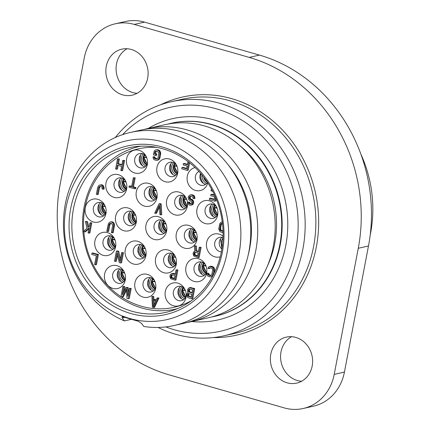 <?xml version="1.0" encoding="UTF-8"?>
<svg xmlns="http://www.w3.org/2000/svg" width="430" height="430" viewBox="0 0 430 430"><rect width="100%" height="100%" fill="white"/><g stroke="black" fill="none" stroke-linecap="round" stroke-linejoin="round"><path stroke-width="0.64" d="M360.872 154.128A118.777 105.812 77.3 0 1 370.579 233.21A118.777 105.812 -102.7 0 1 370.171 235.242M115.283 23.8L125.501 21.5A47.155 42.006 77.3 0 1 144.512 22.113L259.435 55.099A157.181 140.024 77.3 0 1 368.483 245.987L344.43 372.074A47.155 42.006 77.3 0 1 313.411 406.2L303.193 408.5A47.155 42.006 -102.7 0 0 334.212 374.374L358.265 248.287A157.181 140.024 -102.7 0 0 249.217 57.4L134.294 24.413A47.155 42.006 -102.7 0 0 115.283 23.8A47.155 42.006 -102.7 0 0 84.264 57.926L60.211 184.013A157.181 140.024 -102.7 0 0 169.259 374.901L284.182 407.887A47.155 42.006 -102.7 0 0 303.193 408.5M291.583 336.701A23.575 21.005 -102.7 0 0 281.016 351.89A23.575 21.005 -102.7 0 0 301.607 381.254M127.086 48.746A23.575 21.005 -102.7 0 0 116.519 63.936A23.575 21.005 -102.7 0 0 137.111 93.299M270.798 354.186A23.575 21.005 -102.7 0 0 296.662 383.13A23.575 21.005 -102.7 0 0 312.175 366.064A23.575 21.005 -102.7 0 0 286.31 337.125A23.575 21.005 -102.7 0 0 270.798 354.186M106.301 66.236A23.575 21.005 -102.7 0 0 132.166 95.175A23.575 21.005 -102.7 0 0 147.678 78.109A23.575 21.005 -102.7 0 0 121.814 49.17A23.575 21.005 -102.7 0 0 106.301 66.236M158.057 327.456A119.981 106.882 -102.7 0 0 223.965 335.814A119.981 106.882 -102.7 0 0 302.897 248.981A119.981 106.882 77.3 0 0 171.285 101.711A119.981 106.882 77.3 0 0 115.31 137.498M122.593 134.633A114.74 102.216 77.3 0 1 244.256 121.69A114.74 102.216 77.3 0 1 295.98 248.18A114.74 102.216 -102.7 0 1 165.867 326.924M168.023 124.05A98.97 88.166 77.3 0 1 171.253 123.249A98.97 88.166 77.3 0 1 279.822 244.734A98.97 88.166 -102.7 0 1 214.71 316.362A98.97 88.166 -102.7 0 1 211.447 317.028M240.628 146.334A93.208 83.033 77.3 0 1 267.508 265.788M228.099 164.733A91.95 81.915 77.3 0 1 248.309 254.528M187.244 322.462A98.97 88.166 -102.7 0 0 190.748 321.758A98.97 88.166 -102.7 0 0 255.038 205.846A98.97 88.166 -102.7 0 0 147.291 128.645A98.97 88.166 -102.7 0 0 143.824 129.505M122.222 317.867L122.061 316.695L122.674 316.776L138.304 321.258L141.529 323.408L143.754 326.445A98.97 88.166 -102.7 0 0 173.887 325.548A98.97 88.166 -102.7 0 0 238.999 253.92A98.97 88.166 77.3 0 0 130.43 132.44A98.97 88.166 77.3 0 0 65.322 204.067A98.97 88.166 -102.7 0 0 124.447 320.904L122.222 317.867L124.463 317.362M66.129 207.179A91.649 81.646 -102.7 0 0 129.709 318.479A91.649 81.646 -102.7 0 0 226.954 253.34A91.649 81.646 77.3 0 0 163.368 142.034A91.649 81.646 77.3 0 0 66.129 207.179M173.887 325.548L183.782 323.322A98.97 88.166 -102.7 0 0 248.067 207.41A98.97 88.166 -102.7 0 0 140.325 130.209L130.43 132.44M131.193 319.382L124.447 320.904M70.692 208.486A86.446 77.013 -102.7 0 0 130.666 313.475A86.446 77.013 -102.7 0 0 222.391 252.028A86.446 77.013 -102.7 0 0 162.416 147.044A86.446 77.013 -102.7 0 0 70.692 208.486M73.46 208.808A84.355 75.148 -102.7 0 0 165.991 312.347A84.355 75.148 -102.7 0 0 221.482 251.292A84.355 75.148 77.3 0 0 128.952 147.753A84.355 75.148 77.3 0 0 73.46 208.808M140.701 146.184L138.933 146.582A83.307 74.213 77.3 0 0 82.56 225.449A83.307 74.213 77.3 0 0 141.927 308.047A83.307 74.213 -102.7 0 0 175.51 309.127A83.307 74.213 -102.7 0 0 177.429 308.665M138.933 146.582A83.307 74.213 77.3 0 1 140.868 146.178M191.404 300.694A81.211 72.347 -102.7 0 1 141.379 306.235A81.211 72.347 77.3 0 1 83.818 231.673M83.785 231.27A81.211 72.347 77.3 0 1 156.912 147.393M154.128 239.413A11.787 10.503 -102.7 0 0 166.711 230.609A11.787 10.503 -102.7 0 0 164.615 221.299A11.787 10.503 -102.7 0 0 158.46 216.715A11.787 10.503 -102.7 0 0 145.953 225.094A11.787 10.503 -102.7 0 0 154.128 239.413M165.136 181.713A11.787 10.503 -102.7 0 0 177.714 172.914A11.787 10.503 -102.7 0 0 175.623 163.604A11.787 10.503 -102.7 0 0 169.463 159.019A11.787 10.503 -102.7 0 0 156.955 167.399A11.787 10.503 -102.7 0 0 165.136 181.713M143.12 297.108A11.787 10.503 -102.7 0 0 155.703 288.31A11.787 10.503 -102.7 0 0 153.607 278.995A11.787 10.503 -102.7 0 0 147.452 274.415A11.787 10.503 -102.7 0 0 134.945 282.789A11.787 10.503 -102.7 0 0 143.12 297.108M173.462 305.816A11.787 10.503 -102.7 0 0 186.045 297.017A11.787 10.503 -102.7 0 0 183.949 287.708A11.787 10.503 -102.7 0 0 177.794 283.123A11.787 10.503 -102.7 0 0 165.287 291.502A11.787 10.503 -102.7 0 0 173.462 305.816M112.784 288.401A11.787 10.503 -102.7 0 0 125.361 279.597A11.787 10.503 -102.7 0 0 123.27 270.287A11.787 10.503 -102.7 0 0 117.11 265.702A11.787 10.503 -102.7 0 0 104.603 274.082A11.787 10.503 -102.7 0 0 112.784 288.401M163.776 272.717A11.787 10.503 -102.7 0 0 176.359 263.912A11.787 10.503 -102.7 0 0 174.263 254.603A11.787 10.503 -102.7 0 0 168.108 250.018A11.787 10.503 -102.7 0 0 155.596 258.398A11.787 10.503 -102.7 0 0 163.776 272.717M194.118 281.424A11.787 10.503 -102.7 0 0 206.696 272.625A11.787 10.503 -102.7 0 0 204.605 263.31A11.787 10.503 -102.7 0 0 198.445 258.726A11.787 10.503 -102.7 0 0 185.937 267.105A11.787 10.503 -102.7 0 0 194.118 281.424M133.434 264.004A11.787 10.503 -102.7 0 0 146.017 255.205A11.787 10.503 -102.7 0 0 143.921 245.895A11.787 10.503 -102.7 0 0 137.767 241.311A11.787 10.503 -102.7 0 0 125.259 249.69A11.787 10.503 -102.7 0 0 133.434 264.004M103.098 255.296A11.787 10.503 -102.7 0 0 115.675 246.498A11.787 10.503 -102.7 0 0 113.579 237.188A11.787 10.503 -102.7 0 0 107.425 232.603A11.787 10.503 -102.7 0 0 94.917 240.983A11.787 10.503 -102.7 0 0 103.098 255.296M184.47 248.121A11.787 10.503 -102.7 0 0 197.048 239.322A11.787 10.503 -102.7 0 0 194.957 230.007A11.787 10.503 -102.7 0 0 188.797 225.422A11.787 10.503 -102.7 0 0 176.289 233.802A11.787 10.503 -102.7 0 0 184.47 248.121M223.062 236.242A11.787 10.503 -102.7 0 0 219.139 234.135A11.787 10.503 -102.7 0 0 206.631 242.509A11.787 10.503 -102.7 0 0 214.812 256.828A11.787 10.503 -102.7 0 0 220.246 256.801M123.786 230.7A11.787 10.503 -102.7 0 0 136.369 221.901A11.787 10.503 -102.7 0 0 134.273 212.592A11.787 10.503 -102.7 0 0 128.119 208.007A11.787 10.503 -102.7 0 0 115.611 216.387A11.787 10.503 -102.7 0 0 123.786 230.7M93.45 221.993A11.787 10.503 -102.7 0 0 106.027 213.194A11.787 10.503 -102.7 0 0 103.936 203.884A11.787 10.503 -102.7 0 0 97.777 199.3A11.787 10.503 -102.7 0 0 85.269 207.679A11.787 10.503 -102.7 0 0 93.45 221.993M174.822 214.817A11.787 10.503 -102.7 0 0 187.405 206.018A11.787 10.503 -102.7 0 0 185.308 196.703A11.787 10.503 -102.7 0 0 179.149 192.119A11.787 10.503 -102.7 0 0 166.641 200.498A11.787 10.503 -102.7 0 0 174.822 214.817M205.164 223.525A11.787 10.503 -102.7 0 0 217.741 214.726A11.787 10.503 -102.7 0 0 215.645 205.411A11.787 10.503 -102.7 0 0 209.491 200.831A11.787 10.503 -102.7 0 0 196.983 209.206A11.787 10.503 -102.7 0 0 205.164 223.525M144.48 206.11A11.787 10.503 -102.7 0 0 157.063 197.305A11.787 10.503 -102.7 0 0 154.967 187.996A11.787 10.503 -102.7 0 0 148.812 183.411A11.787 10.503 -102.7 0 0 136.305 191.791A11.787 10.503 -102.7 0 0 144.48 206.11M114.144 197.397A11.787 10.503 -102.7 0 0 126.721 188.598A11.787 10.503 -102.7 0 0 124.625 179.288A11.787 10.503 -102.7 0 0 118.47 174.704A11.787 10.503 -102.7 0 0 105.963 183.083A11.787 10.503 -102.7 0 0 114.144 197.397M195.102 167.566A11.787 10.503 -102.7 0 0 187.077 178.708A11.787 10.503 -102.7 0 0 195.478 190.425A11.787 10.503 -102.7 0 0 207.803 182.841M134.794 173.005A11.787 10.503 -102.7 0 0 147.377 164.206A11.787 10.503 -102.7 0 0 145.281 154.897A11.787 10.503 -102.7 0 0 139.126 150.312A11.787 10.503 -102.7 0 0 126.619 158.691A11.787 10.503 -102.7 0 0 134.794 173.005M153.65 307.574L154.58 307.364L158.955 297.985L157.106 297.925L156.004 300.328L152.94 299.447L152.817 296.695L151.898 296.431L152.424 307.224L153.65 307.574L158.025 298.194L157.106 297.925M156.198 299.909L153.87 299.237L153.746 296.485L151.898 296.431M123.759 291.846L124.77 286.573L122.921 286.52L120.997 296.603L122.373 297.001L126.393 288.648L126.974 298.323L128.35 298.716L130.274 288.632L129.355 288.363L127.839 296.308L127.21 287.751L125.985 287.396L122.324 294.722L123.84 286.783L122.921 286.52M122.373 297.001L123.302 296.791L126.484 290.18M128.35 298.716L129.28 298.506L131.204 288.423L129.355 288.363M128.522 292.733L128.14 287.541L125.985 287.396M95.541 264.832L96.47 264.622L98.395 254.533L92.875 252.947L91.95 253.157L91.703 254.447L96.298 255.764L94.621 264.563L95.541 264.832L97.465 254.743L91.95 253.157M88.773 226.723L87.537 221.627L85.382 221.482L86.994 228.287L83.458 231.571L84.683 231.926L88.999 227.954L88.059 232.893L88.978 233.157L90.902 223.068L89.983 222.804L89.327 226.239L87.967 227.432L86.607 221.837L85.382 221.482M84.683 231.926L85.613 231.716L88.849 228.738M88.978 233.157L89.902 232.947L91.826 222.858L89.983 222.804M103.168 189.248L104.098 189.044L104.151 187.926L103.028 185.341L101.69 184.728L99.26 185.185L98.481 185.868L97.653 187.668L96.384 194.322L97.304 194.586L98.572 187.931L99.319 186.561L100.513 186.228L101.7 186.792L102.249 188.985L103.168 189.248L102.63 186.152L101.372 185.115L99.954 184.932M97.304 194.586L98.233 194.376L99.502 187.722L100.475 186.228M157.246 158.874L155.257 158.089L154.848 156.843L152.999 156.789L153.397 158.939L154.655 159.976L156.843 160.379L158.466 159.917L159.24 159.234L160.067 157.434L160.734 153.096L159.611 150.511L157.509 149.683L155.773 149.887L154.3 150.823L153.37 154.854L155.665 155.515L156.595 155.305L156.843 154.021L155.461 153.623L156.294 151.183M121.921 164.663L118.476 163.674L119.373 158.95L117.524 158.896L115.6 168.985L116.519 169.248L117.299 165.168L121.588 166.399L120.814 170.479L121.733 170.742L123.657 160.653L122.738 160.39L121.835 165.115L117.546 163.884L118.444 159.159L117.524 158.896M116.519 169.248L117.449 169.038L118.142 165.41M121.733 170.742L122.657 170.533L124.582 160.449L122.738 160.39M187.442 164.319L184.303 163.416L183.374 163.626L183.126 164.916L187.114 166.055L186.582 168.845L181.981 167.528L181.739 168.818L187.254 170.398L188.829 162.148M186.668 168.399L182.911 167.318L181.981 167.528M187.254 170.398L188.184 170.189L189.603 162.755M214.511 194.962L211.888 194.209L210.958 194.419L210.711 195.704L214.694 196.849L214.161 199.638L209.566 198.321L209.319 199.606L214.839 201.192L215.57 197.359M214.248 199.187L210.496 198.112L209.566 198.321M214.839 201.192L215.763 200.982L216.177 198.827M214.07 273.405L214.629 269.642L214.038 267.659L212.78 266.622L210.593 266.218L208.969 266.681L207.835 268.39L209.684 268.449L210.189 267.723M211.141 275.415L209.152 274.63L208.744 273.383L207.824 273.12L206.894 273.329L206.841 274.447L207.824 276.087L209.926 276.915L211.431 276.667L212.678 275.216L213.645 270.964L213.554 268.9L212.576 267.261L209.663 266.428M210.732 276.92L212.571 276.27M191.845 298.855L192.769 298.646L194.693 288.557L190.21 287.498L188.544 288.175L187.647 289.503L187.475 291.26L188.034 292.556L186.787 294.007L186.948 296.544L188.163 297.796L191.845 298.855L193.769 288.767L189.281 287.708M175.037 280.199L175.967 279.989L177.891 269.906L176.042 269.846L175.182 274.356L171.618 273.561L170.258 274.754L169.818 276.21L170.635 278.71L175.037 280.199L176.961 270.11L176.042 269.846M175.268 273.905L173.354 273.356L171.618 273.561M120.4 259.048L118.723 251.324L117.342 250.932L116.417 251.136L114.493 261.225L115.412 261.488L117.046 252.904L119.239 262.59L120.62 262.983L122.545 252.899L121.626 252.636L119.948 261.435L117.793 251.534L116.417 251.136M115.412 261.488L116.342 261.279L117.53 255.033M120.62 262.983L121.55 262.773L123.474 252.689L121.626 252.636M110.639 223.38L109.709 223.589L111.52 223.428L112.655 225.11L111.375 232.668L113.219 232.721L114.541 224.954L113.95 222.971L112.079 221.756L109.65 222.213L108.403 223.665L106.774 231.351L108.623 231.404L109.892 224.75L110.865 223.256M134.762 188.845L135.692 188.636L135.896 187.566L133.445 186.862L135.165 177.848L133.316 177.789L131.596 186.803L129.145 186.104L128.941 187.174L134.762 188.845L134.966 187.776L132.515 187.072L134.235 178.058L133.316 177.789M131.682 186.357L130.075 185.894L129.145 186.104M155.606 213.447L159.433 205.266L159.895 214.677L161.744 214.731L161.218 203.944L159.992 203.589L159.062 203.799L154.687 213.183L156.536 213.237L159.508 206.873M198.488 251.314L196.725 250.808L196.359 245.949L194.36 245.847L194.795 251.179L193.478 252.157L193.038 253.619L193.855 256.119L198.257 257.608L200.181 247.519L199.262 247.255L198.402 251.765L195.795 251.012L195.43 246.153L194.36 245.847M198.257 257.608L199.187 257.398L201.111 247.309L199.262 247.255M191.183 203.739L189.974 203.164L189.678 202.175L187.829 202.121L188.157 203.799L189.372 205.051L190.791 205.234L192.264 204.298L192.753 201.724L192.307 200.686L189.711 199.036L189.152 197.746L189.7 196.548L190.899 196.209L192.694 196.951L193.059 198.413L193.984 198.681L193.736 196.569L192.366 195.274L191.14 194.919L189.641 195.172L188.394 196.623L188.189 197.698L188.781 199.676L191.753 201.885L191.425 203.605L190.382 203.987L189.463 203.718L188.749 202.385L187.829 202.121M190.791 205.234L192.414 204.771L193.194 204.089L193.683 201.514L192.704 199.875L191.21 199.219L190.264 198.268L190.2 196.892L190.855 196.209M193.984 198.681L194.908 198.472L194.919 197.569L194.021 195.5L192.07 194.715L190.334 194.914M165.184 222.224A7.337 6.536 -102.7 0 0 161.874 220.052A7.337 6.536 77.3 0 0 158.917 219.956A7.337 6.536 77.3 0 0 153.951 226.9A7.337 6.536 77.3 0 0 159.181 234.173A7.337 6.536 -102.7 0 0 162.137 234.269A7.337 6.536 -102.7 0 0 166.829 229.529M164.325 233.27A7.337 6.536 -102.7 0 1 163.771 233.141A7.337 6.536 77.3 0 1 158.681 227.207A7.337 6.536 77.3 0 1 161.32 219.918M176.192 164.529A7.337 6.536 -102.7 0 0 172.881 162.352A7.337 6.536 77.3 0 0 169.92 162.26A7.337 6.536 77.3 0 0 164.959 169.205A7.337 6.536 77.3 0 0 170.183 176.477A7.337 6.536 -102.7 0 0 173.145 176.569A7.337 6.536 -102.7 0 0 177.837 171.833M175.332 175.574A7.337 6.536 -102.7 0 1 174.779 175.44A7.337 6.536 77.3 0 1 169.683 169.511A7.337 6.536 77.3 0 1 172.328 162.223M154.182 279.925A7.337 6.536 -102.7 0 0 150.865 277.748A7.337 6.536 77.3 0 0 147.909 277.651A7.337 6.536 77.3 0 0 142.948 284.596A7.337 6.536 77.3 0 0 148.173 291.868A7.337 6.536 -102.7 0 0 151.129 291.965A7.337 6.536 -102.7 0 0 155.827 287.224M153.316 290.965A7.337 6.536 -102.7 0 1 152.763 290.836A7.337 6.536 77.3 0 1 147.673 284.902A7.337 6.536 77.3 0 1 150.312 277.613M184.524 288.632A7.337 6.536 -102.7 0 0 181.207 286.455A7.337 6.536 77.3 0 0 178.251 286.358A7.337 6.536 77.3 0 0 173.285 293.303A7.337 6.536 77.3 0 0 178.514 300.575A7.337 6.536 -102.7 0 0 181.471 300.672A7.337 6.536 -102.7 0 0 186.163 295.937M183.658 299.678A7.337 6.536 -102.7 0 1 183.105 299.543A7.337 6.536 77.3 0 1 178.015 293.609A7.337 6.536 77.3 0 1 180.654 286.326M123.84 271.212A7.337 6.536 -102.7 0 0 120.529 269.04A7.337 6.536 77.3 0 0 117.567 268.943A7.337 6.536 77.3 0 0 112.606 275.888A7.337 6.536 77.3 0 0 117.831 283.16A7.337 6.536 -102.7 0 0 120.792 283.257A7.337 6.536 -102.7 0 0 125.485 278.516M122.98 282.257A7.337 6.536 -102.7 0 1 122.426 282.128A7.337 6.536 77.3 0 1 117.331 276.194A7.337 6.536 77.3 0 1 119.975 268.906M174.833 255.527A7.337 6.536 -102.7 0 0 171.522 253.356A7.337 6.536 77.3 0 0 168.565 253.259A7.337 6.536 77.3 0 0 163.599 260.204A7.337 6.536 77.3 0 0 168.829 267.476A7.337 6.536 -102.7 0 0 171.785 267.573A7.337 6.536 -102.7 0 0 176.477 262.832M173.973 266.573A7.337 6.536 -102.7 0 1 173.419 266.444A7.337 6.536 77.3 0 1 168.329 260.51A7.337 6.536 77.3 0 1 170.968 253.222M205.174 264.24A7.337 6.536 -102.7 0 0 201.863 262.063A7.337 6.536 77.3 0 0 198.902 261.967A7.337 6.536 77.3 0 0 193.941 268.911A7.337 6.536 77.3 0 0 199.165 276.184A7.337 6.536 -102.7 0 0 202.127 276.28A7.337 6.536 -102.7 0 0 206.819 271.54M204.314 275.281A7.337 6.536 -102.7 0 1 203.761 275.152A7.337 6.536 77.3 0 1 198.665 269.218A7.337 6.536 77.3 0 1 201.31 261.929M144.496 246.82A7.337 6.536 -102.7 0 0 141.18 244.643A7.337 6.536 77.3 0 0 138.224 244.552A7.337 6.536 77.3 0 0 133.262 251.496A7.337 6.536 77.3 0 0 138.487 258.769A7.337 6.536 -102.7 0 0 141.443 258.86A7.337 6.536 -102.7 0 0 146.135 254.125M143.631 257.866A7.337 6.536 -102.7 0 1 143.077 257.731A7.337 6.536 77.3 0 1 137.987 251.803A7.337 6.536 77.3 0 1 140.626 244.514M114.154 238.112A7.337 6.536 -102.7 0 0 110.843 235.936A7.337 6.536 77.3 0 0 107.882 235.839A7.337 6.536 77.3 0 0 102.92 242.783A7.337 6.536 77.3 0 0 108.145 250.056A7.337 6.536 -102.7 0 0 111.107 250.152A7.337 6.536 -102.7 0 0 115.799 245.417M113.294 249.158A7.337 6.536 -102.7 0 1 112.741 249.024A7.337 6.536 77.3 0 1 107.645 243.09A7.337 6.536 77.3 0 1 110.29 235.807M195.526 230.937A7.337 6.536 -102.7 0 0 192.215 228.76A7.337 6.536 77.3 0 0 189.254 228.663A7.337 6.536 77.3 0 0 184.293 235.608A7.337 6.536 77.3 0 0 189.517 242.88A7.337 6.536 -102.7 0 0 192.479 242.977A7.337 6.536 -102.7 0 0 197.171 238.236M194.666 241.977A7.337 6.536 -102.7 0 1 194.113 241.848A7.337 6.536 77.3 0 1 189.023 235.914A7.337 6.536 77.3 0 1 191.662 228.626M223.019 237.623A7.337 6.536 -102.7 0 0 222.552 237.468A7.337 6.536 77.3 0 0 219.596 237.371A7.337 6.536 77.3 0 0 214.634 244.315A7.337 6.536 77.3 0 0 219.859 251.588A7.337 6.536 -102.7 0 0 221.38 251.824M221.869 249.12A7.337 6.536 77.3 0 1 221.998 237.333M134.848 213.517A7.337 6.536 -102.7 0 0 131.532 211.34A7.337 6.536 77.3 0 0 128.575 211.248A7.337 6.536 77.3 0 0 123.614 218.193A7.337 6.536 77.3 0 0 128.839 225.465A7.337 6.536 -102.7 0 0 131.795 225.556A7.337 6.536 -102.7 0 0 136.493 220.821M133.983 224.562A7.337 6.536 -102.7 0 1 133.429 224.428A7.337 6.536 77.3 0 1 128.339 218.499A7.337 6.536 77.3 0 1 130.978 211.211M104.506 204.809A7.337 6.536 -102.7 0 0 101.195 202.632A7.337 6.536 77.3 0 0 98.233 202.535A7.337 6.536 77.3 0 0 93.272 209.48A7.337 6.536 77.3 0 0 98.497 216.752A7.337 6.536 -102.7 0 0 101.458 216.849A7.337 6.536 -102.7 0 0 106.151 212.114M103.646 215.855A7.337 6.536 -102.7 0 1 103.093 215.72A7.337 6.536 77.3 0 1 97.997 209.786A7.337 6.536 77.3 0 1 100.642 202.503M185.878 197.628A7.337 6.536 -102.7 0 0 182.567 195.456A7.337 6.536 77.3 0 0 179.611 195.36A7.337 6.536 77.3 0 0 174.644 202.304A7.337 6.536 77.3 0 0 179.874 209.577A7.337 6.536 -102.7 0 0 182.831 209.673A7.337 6.536 -102.7 0 0 187.523 204.933M185.018 208.674A7.337 6.536 -102.7 0 1 184.465 208.545A7.337 6.536 77.3 0 1 179.375 202.611A7.337 6.536 77.3 0 1 182.014 195.322M216.22 206.341A7.337 6.536 -102.7 0 0 212.904 204.164A7.337 6.536 77.3 0 0 209.947 204.067A7.337 6.536 77.3 0 0 204.986 211.012A7.337 6.536 77.3 0 0 210.211 218.284A7.337 6.536 -102.7 0 0 213.167 218.381A7.337 6.536 -102.7 0 0 217.865 213.64M215.355 217.386A7.337 6.536 -102.7 0 1 214.801 217.252A7.337 6.536 77.3 0 1 209.711 211.318A7.337 6.536 77.3 0 1 212.35 204.03M155.542 188.921A7.337 6.536 -102.7 0 0 152.225 186.749A7.337 6.536 77.3 0 0 149.269 186.652A7.337 6.536 77.3 0 0 144.303 193.597A7.337 6.536 77.3 0 0 149.532 200.869A7.337 6.536 -102.7 0 0 152.489 200.966A7.337 6.536 -102.7 0 0 157.181 196.225M154.676 199.966A7.337 6.536 -102.7 0 1 154.123 199.837A7.337 6.536 77.3 0 1 149.033 193.903A7.337 6.536 77.3 0 1 151.672 186.615M125.2 180.213A7.337 6.536 -102.7 0 0 121.883 178.036A7.337 6.536 77.3 0 0 118.927 177.945A7.337 6.536 77.3 0 0 113.966 184.889A7.337 6.536 77.3 0 0 119.191 192.162A7.337 6.536 -102.7 0 0 122.147 192.253A7.337 6.536 -102.7 0 0 126.845 187.518M124.334 191.259A7.337 6.536 -102.7 0 1 123.781 191.124A7.337 6.536 77.3 0 1 118.691 185.196A7.337 6.536 77.3 0 1 121.33 177.907M198.918 171.446A7.337 6.536 77.3 0 0 195.354 178.708A7.337 6.536 77.3 0 0 200.525 185.185A7.337 6.536 -102.7 0 0 203.481 185.276A7.337 6.536 -102.7 0 0 207.448 182.299M205.669 184.282A7.337 6.536 -102.7 0 1 205.115 184.153A7.337 6.536 77.3 0 1 200.643 173.376M145.851 155.821A7.337 6.536 -102.7 0 0 142.54 153.644A7.337 6.536 77.3 0 0 139.583 153.548A7.337 6.536 77.3 0 0 134.617 160.492A7.337 6.536 77.3 0 0 139.847 167.764A7.337 6.536 -102.7 0 0 142.803 167.861A7.337 6.536 -102.7 0 0 147.495 163.126M144.991 166.867A7.337 6.536 -102.7 0 1 144.437 166.732A7.337 6.536 77.3 0 1 139.347 160.799A7.337 6.536 77.3 0 1 141.986 153.515M153.746 296.485L152.817 296.695M153.87 299.237L152.94 299.447M158.955 297.985L158.025 298.194M153.204 306.542L152.929 300.35L155.687 301.14L153.204 306.542M154.058 304.682L153.881 300.624M124.77 286.573L123.84 286.783M128.14 287.541L127.21 287.751M131.204 288.423L130.274 288.632M98.395 254.533L97.465 254.743M91.826 222.858L90.902 223.068M87.537 221.627L86.607 221.837M100.249 186.351L99.319 186.561M99.819 186.91L98.889 187.114M99.502 187.722L98.572 187.931M101.69 184.728L100.76 184.938M102.302 184.905L101.372 185.115M103.028 185.341L102.098 185.55M103.56 185.943L102.63 186.152M104.006 186.98L103.076 187.19M104.151 187.926L103.221 188.136M157.509 149.683L155.773 149.887M158.885 150.081L157.96 150.285L156.579 149.893M159.611 150.511L158.681 150.72L157.96 150.285M160.143 151.118L159.213 151.328L158.681 150.72M160.594 152.15L159.664 152.36L159.213 151.328M160.734 153.096L159.804 153.306L159.664 152.36M160.686 154.214L159.756 154.424L159.804 153.306M160.067 157.434L159.143 157.643L159.756 154.424M159.713 158.466L158.783 158.675L159.143 157.643M159.24 159.234L158.31 159.444L158.783 158.675M158.466 159.917L157.536 160.127L158.31 159.444M156.843 160.379L157.536 160.127M154.848 156.843L152.999 156.789M154.881 157.53L153.951 157.74L153.918 157.052M155.257 158.089L154.327 158.299L153.951 157.74M155.827 158.482L154.902 158.691L154.327 158.299M157.208 158.88L156.278 159.084L154.902 158.691M156.069 151.306L155.139 151.516L156.332 151.177L158.283 151.967L158.847 153.257L157.907 158.197L157.477 158.751L156.278 159.084M155.789 151.908L154.859 152.112L155.139 151.516M155.461 153.623L154.537 153.832L154.859 152.112M156.843 154.021L155.913 154.225L154.537 153.832M155.665 155.515L155.913 154.225M124.582 160.449L123.657 160.653M119.373 158.95L118.444 159.159M118.476 163.674L117.546 163.884M187.985 161.497L187.356 164.771L183.374 163.626M211.732 189.41L211.243 189.523L211.001 190.807L212.737 191.307M211.893 189.705L211.243 189.523M214.758 195.51L210.958 194.419M222.267 221.875L220.999 222.256L219.751 223.707L218.73 229.077L219.854 231.662L223.073 232.813M222.283 222.009L221.697 222.004M223.041 231.447L220.251 230.415L219.692 229.125L220.633 224.191L221.6 223.337L222.45 223.353M223.03 230.964L221.751 230.598L220.821 230.808M221.751 230.598L220.805 229.647L220.628 228.013L221.246 224.793L222.219 223.299M221.181 230.211L220.251 230.415M220.805 229.647L219.875 229.856M220.617 228.916L219.692 229.125M220.628 228.013L219.703 228.222M221.246 224.793L220.316 225.003M221.563 223.982L220.633 224.191M221.987 223.423L221.063 223.632M211.399 266.224L210.474 266.433M212.78 266.622L211.85 266.826M213.506 267.051L212.576 267.261M214.038 267.659L213.108 267.868M214.484 268.691L213.554 268.9M214.629 269.642L213.699 269.846M214.575 270.755L213.645 270.964M213.764 274.023L213.033 274.184M213.205 275.092L212.678 275.216M212.802 275.85L212.205 275.985M212.355 276.458L211.431 276.667M208.744 273.383L206.894 273.329M208.77 274.071L207.846 274.281L207.814 273.593M209.152 274.63L208.222 274.84L207.846 274.281M209.722 275.023L208.792 275.232L208.222 274.84M211.103 275.42L210.173 275.63L208.792 275.232M209.958 267.847L209.028 268.057L210.227 267.718L212.178 268.508L212.737 269.798L211.797 274.738L210.829 275.587L210.173 275.63M208.754 268.653L209.028 268.057M191.017 287.503L190.087 287.713M194.693 288.557L193.769 288.767M191.167 297.302L187.84 296.119L187.663 294.486L188.329 293.545L191.742 294.297L191.167 297.302M188.404 290.621L189.189 289.041L192.602 289.793L191.99 293.013L188.657 291.83L188.404 290.621L189.329 290.417L189.453 289.772L188.523 289.981M191.253 296.85L189.184 296.259L188.259 296.469M189.184 296.259L188.544 295.394L189.044 293.523M188.765 295.91L187.84 296.119M188.544 295.394L187.614 295.603M188.512 294.706L187.582 294.915M188.593 294.276L187.663 294.486M188.872 293.679L187.942 293.883M189.453 289.772L189.904 289.019M192.076 292.561L190.006 291.965L189.329 290.417M189.732 289.17L188.802 289.379M190.006 291.965L189.076 292.174M189.587 291.621L188.657 291.83M189.361 291.099L188.431 291.309M173.354 273.356L172.425 273.566M177.891 269.906L176.961 270.11M172.027 274.808L174.935 275.641L174.322 278.86L170.989 277.678L170.861 275.829L171.522 274.888L172.027 274.808M174.408 278.409L171.919 277.474L171.667 276.264L172.236 274.867M172.339 277.818L171.409 278.027M171.919 277.474L170.989 277.678M171.694 276.952L170.769 277.162M171.667 276.264L170.737 276.474M171.79 275.625L170.861 275.829M172.064 275.023L171.135 275.232M123.474 252.689L122.545 252.899M118.723 251.324L117.793 251.534M112.079 221.756L110.343 221.961M112.692 221.934L111.15 221.966M113.418 222.369L112.488 222.579L111.762 222.143M113.95 222.971L113.02 223.181L112.488 222.579M114.401 224.008L113.472 224.218L113.02 223.181M114.541 224.954L113.611 225.164L113.472 224.218M114.487 226.072L113.563 226.277L113.611 225.164M112.294 232.931L113.563 226.277M110.209 223.939L109.279 224.143L109.709 223.589M109.892 224.75L108.962 224.96L109.279 224.143M107.694 231.614L108.962 224.96M135.165 177.848L134.235 178.058M133.445 186.862L132.515 187.072M135.896 187.566L134.966 187.776M161.218 203.944L160.288 204.153L159.062 203.799M160.815 214.941L160.288 204.153M196.725 250.808L195.795 251.012M201.111 247.309L200.181 247.519M196.359 245.949L195.43 246.153M195.242 252.216L198.155 253.05L197.542 256.269L194.209 255.087L194.08 253.238L194.742 252.297L195.242 252.216M197.628 255.818L195.139 254.877L194.887 253.673L195.456 252.276M195.559 255.226L194.629 255.436M195.139 254.877L194.209 255.087M194.914 254.361L193.989 254.571M194.887 253.673L193.957 253.883M195.01 253.028L194.08 253.238M195.284 252.431L194.355 252.641M189.678 202.175L188.749 202.385M189.748 202.648L188.818 202.858M189.974 203.164L189.044 203.374M190.393 203.514L189.463 203.718M190.974 203.852L190.382 203.987M192.07 194.715L191.14 194.919M193.296 195.064L192.366 195.274M194.021 195.5L193.091 195.709M194.666 196.365L193.736 196.569M194.919 197.569L193.989 197.778M190.63 196.338L189.7 196.548M190.2 196.892L189.27 197.101M190.076 197.537L189.152 197.746M190.264 198.268L189.334 198.477M190.641 198.827L189.711 199.036M191.21 199.219L190.28 199.429M192.129 199.482L191.2 199.692M192.704 199.875L191.775 200.084M193.231 200.477L192.307 200.686M193.683 201.514L192.753 201.724M193.672 202.417L192.742 202.627M193.511 203.272L192.581 203.481M193.194 204.089L192.264 204.298M192.414 204.771L191.484 204.981M151.623 278.017A7.197 6.407 -102.7 0 0 154.327 290.046M155.101 288.971A6.289 5.601 77.3 0 1 152.779 278.656M155.311 288.578A6.289 5.601 77.3 0 1 153.139 278.919M154.692 280.93L152.188 281.397L155.488 288.202M152.188 281.397L155.031 281.768M155.638 287.815A8.068 7.219 79.4 0 1 152.569 281.505M153.257 279.016A8.068 7.159 -104.7 0 0 152.913 279.688L154.09 279.822M181.965 286.724A7.197 6.407 -102.7 0 0 184.669 298.753M185.443 297.678A6.289 5.601 77.3 0 1 183.121 287.364M185.652 297.286A6.289 5.601 77.3 0 1 183.481 287.627M185.04 289.653L182.53 290.126L185.825 296.91M182.53 290.126L185.378 290.492M185.975 296.528A8.068 7.213 79.4 0 1 182.906 290.234M183.599 287.729A8.068 7.159 -104.7 0 0 183.244 288.412L184.443 288.546M121.281 269.309A7.197 6.407 -102.7 0 0 123.99 281.333M124.759 280.263A6.289 5.601 77.3 0 1 122.437 269.949M124.974 279.871A6.289 5.601 77.3 0 1 122.797 270.212M124.34 272.206L121.851 272.674L125.146 279.489M121.851 272.674L124.689 273.045M125.297 279.108A8.068 7.219 79.4 0 1 122.227 272.781M122.915 270.309A8.068 7.159 -104.7 0 0 122.577 270.964L123.738 271.099M111.596 236.204A7.197 6.407 -102.7 0 0 114.305 248.234M115.073 247.159A6.289 5.601 77.3 0 1 112.751 236.844M115.283 246.766A6.289 5.601 77.3 0 1 113.111 237.113M114.649 239.085L112.165 239.548L115.46 246.39M112.165 239.548L114.993 239.924M115.611 246.003A8.068 7.219 79.4 0 1 112.547 239.655M113.23 237.204A8.068 7.159 -104.7 0 0 112.896 237.844L114.031 237.973M141.938 244.917A7.197 6.407 -102.7 0 0 144.641 256.941M145.415 255.866A6.289 5.601 77.3 0 1 143.093 245.557M145.625 255.474A6.289 5.601 77.3 0 1 143.453 245.82M144.996 247.809L142.502 248.271L145.802 255.097M142.502 248.271L145.34 248.648M145.953 254.716A8.068 7.219 79.4 0 1 142.884 248.384M143.572 245.912A8.068 7.159 -104.7 0 0 143.233 246.567L144.389 246.696M172.279 253.625A7.197 6.407 -102.7 0 0 174.983 265.649M175.752 264.579A6.289 5.601 77.3 0 1 173.435 254.264M175.967 264.187A6.289 5.601 77.3 0 1 173.79 254.528M175.343 256.533L172.844 257L176.139 263.805M172.844 257L175.687 257.371M176.289 263.423A8.068 7.219 79.4 0 1 173.225 257.108M173.913 254.625A8.068 7.159 -104.7 0 0 173.564 255.291L174.741 255.42M202.616 262.332A7.197 6.407 -102.7 0 0 205.325 274.361M206.094 273.286A6.289 5.601 77.3 0 1 203.772 262.972M206.303 272.894A6.289 5.601 77.3 0 1 204.132 263.235M205.69 265.256L203.18 265.724L206.481 272.518M203.18 265.724L206.029 266.089M206.631 272.131A8.068 7.213 79.4 0 1 203.562 265.831M204.255 263.332A8.068 7.159 -104.7 0 0 203.901 264.015L205.094 264.144M223.003 238.086A7.197 6.407 -102.7 0 0 222.294 246.272M192.968 229.029A7.197 6.407 -102.7 0 0 195.677 241.058M196.446 239.983A6.289 5.601 77.3 0 1 194.124 229.668M196.66 239.591A6.289 5.601 77.3 0 1 194.484 229.932M196.032 231.931L193.538 232.399L196.832 239.209M193.538 232.399L196.376 232.77M196.983 238.827A8.068 7.219 79.4 0 1 193.914 232.506M194.607 230.028A8.068 7.159 -104.7 0 0 194.263 230.69L195.43 230.819M162.631 220.321A7.197 6.407 -102.7 0 0 165.335 232.345M166.109 231.275A6.289 5.601 77.3 0 1 163.787 220.961M166.319 230.883A6.289 5.601 77.3 0 1 164.147 221.224M165.684 223.208L163.196 223.67L166.491 230.501M163.196 223.67L166.028 224.046M166.647 230.12A8.068 7.219 79.4 0 1 163.577 223.783M164.265 221.321A8.068 7.159 -104.7 0 0 163.927 221.966L165.077 222.095M132.29 211.614A7.197 6.407 -102.7 0 0 134.993 223.638M135.767 222.563A6.289 5.601 77.3 0 1 133.445 212.253M135.977 222.17A6.289 5.601 77.3 0 1 133.805 212.517M135.337 214.484L132.859 214.946L136.154 221.794M132.859 214.946L135.686 215.328M136.305 221.407A8.068 7.219 79.4 0 1 133.236 215.054M133.923 212.608A8.068 7.159 -104.7 0 0 133.59 213.242L134.719 213.371M101.948 202.901A7.197 6.407 -102.7 0 0 104.657 214.93M105.425 213.855A6.289 5.601 77.3 0 1 103.103 203.541M105.635 213.463A6.289 5.601 77.3 0 1 103.463 203.804M104.99 205.755L102.517 206.217L105.812 213.081M102.517 206.217L105.339 206.604M105.963 212.7A8.068 7.219 79.4 0 1 102.899 206.33M103.582 203.901A8.068 7.159 -104.7 0 0 103.254 204.519L104.366 204.648M122.641 178.31A7.197 6.407 -102.7 0 0 125.345 190.334M126.119 189.259A6.289 5.601 77.3 0 1 123.797 178.95M126.329 188.867A6.289 5.601 77.3 0 1 124.157 179.213M125.678 181.159L123.211 181.616L126.506 188.49M123.211 181.616L126.033 182.003M126.656 188.103A8.068 7.219 79.4 0 1 123.593 181.729M124.27 179.305A8.068 7.159 -104.7 0 0 123.947 179.917L125.055 180.046M152.983 187.018A7.197 6.407 -102.7 0 0 155.687 199.042M156.461 197.972A6.289 5.601 77.3 0 1 154.139 187.657M156.671 197.58A6.289 5.601 77.3 0 1 154.499 187.921M156.025 189.883L153.553 190.345L156.848 197.198M153.553 190.345L156.375 190.726M156.998 196.816A8.068 7.219 79.4 0 1 153.929 190.452M154.612 188.012A8.068 7.159 -104.7 0 0 154.284 188.641L155.407 188.77M183.32 195.725A7.197 6.407 -102.7 0 0 186.029 207.749M186.797 206.679A6.289 5.601 77.3 0 1 184.475 196.365M187.012 206.287A6.289 5.601 77.3 0 1 184.835 196.628M186.373 198.606L183.889 199.069L187.184 205.905M183.889 199.069L186.722 199.45M187.335 205.524A8.068 7.219 79.4 0 1 184.271 199.181M184.954 196.725A8.068 7.159 -104.7 0 0 184.62 197.365L185.76 197.494M213.662 204.433A7.197 6.407 -102.7 0 0 216.371 216.462M217.139 215.387A6.289 5.601 77.3 0 1 214.817 205.072M217.349 214.995A6.289 5.601 77.3 0 1 215.177 205.336M216.72 207.33L214.231 207.798L217.526 214.618M214.231 207.798L217.069 208.168M217.677 214.231A8.068 7.219 79.4 0 1 214.608 207.905M215.296 205.432A8.068 7.159 -104.7 0 0 214.957 206.088L216.118 206.217M202.181 175.193A7.197 6.407 -102.7 0 0 206.679 183.357M207.432 182.277A6.289 5.601 77.3 0 1 203.675 177.063M206.76 181.283A6.289 5.601 77.3 0 1 204.782 178.52M173.634 162.621A7.197 6.407 -102.7 0 0 176.343 174.65M177.112 173.575A6.289 5.601 77.3 0 1 174.79 163.26M177.327 173.182A6.289 5.601 77.3 0 1 175.15 163.529M176.676 165.48L174.204 165.942L177.499 172.806M174.204 165.942L177.031 166.329M177.649 172.419A8.068 7.219 79.4 0 1 174.585 166.055M175.268 163.62A8.068 7.159 -104.7 0 0 174.94 164.244L176.058 164.373M143.298 153.913A7.197 6.407 -102.7 0 0 146.001 165.942M146.775 164.867A6.289 5.601 77.3 0 1 144.453 154.553M146.985 164.475A6.289 5.601 77.3 0 1 144.813 154.816M146.329 156.756L143.867 157.219L147.162 164.093M143.867 157.219L146.684 157.606M147.313 163.712A8.068 7.219 79.4 0 1 144.249 157.332M144.926 154.907A8.068 7.159 -104.7 0 0 144.604 155.515L145.7 155.649M147.291 128.645L164.754 124.716A98.97 88.166 77.3 0 1 272.496 201.912A98.97 88.166 77.3 0 1 208.211 317.829L190.748 321.758M213.135 337.604A122.077 108.752 -102.7 0 0 316.346 246.895A122.077 108.752 -102.7 0 0 276.237 123.915A122.077 108.752 -102.7 0 0 160.729 104.732M144.512 22.113L134.294 24.413M259.435 55.099L249.217 57.4M368.483 245.987L358.265 248.287M344.43 372.074L334.212 374.374M223.965 335.814L234.651 333.411A119.981 106.882 -102.7 0 0 313.583 246.573A119.981 106.882 -102.7 0 0 181.971 99.303L171.285 101.711M191.737 321.533A103.162 91.902 -102.7 0 0 285.821 245.267A103.162 91.902 -102.7 0 0 249.174 138.917A103.162 91.902 -102.7 0 0 148.28 128.419M214.71 316.362L215.177 316.26A98.97 88.166 -102.7 0 0 280.285 244.627A98.97 88.166 -102.7 0 0 171.721 123.147L171.253 123.249M177.278 308.729L175.51 309.127M148.758 279.247L148.468 285.047L151.215 290.159M179.1 287.955L178.81 293.754L181.557 298.866M118.417 270.54L118.126 276.334L120.873 281.451M108.731 237.435L108.446 243.256L109.752 246.492L111.187 248.352M139.073 246.143L138.782 251.942L141.529 257.059M169.415 254.85L169.124 260.65L171.871 265.767M199.751 263.563L199.461 269.363L202.207 274.474M220.445 238.967L221.934 248.723M190.108 230.26L189.813 236.059L192.559 241.171M159.767 221.547L159.476 227.346L162.223 232.463M129.425 212.839L129.14 218.666L130.446 221.896L131.881 223.756M99.083 204.132L98.798 209.953L100.109 213.189L101.539 215.048M119.776 179.536L119.492 185.362L120.798 188.593L122.233 190.452M150.118 188.243L149.833 194.07L151.14 197.305L152.575 199.16M180.46 196.956L180.17 202.777L181.481 206.013L182.917 207.867M210.797 205.664L210.506 211.463L213.253 216.575M200.821 173.58L200.826 178.385L202.132 181.616L203.567 183.476M170.775 163.851L170.484 169.673L171.796 172.908L173.225 174.768M140.433 155.144L140.148 160.965L141.454 164.201L142.889 166.055"/></g></svg>
